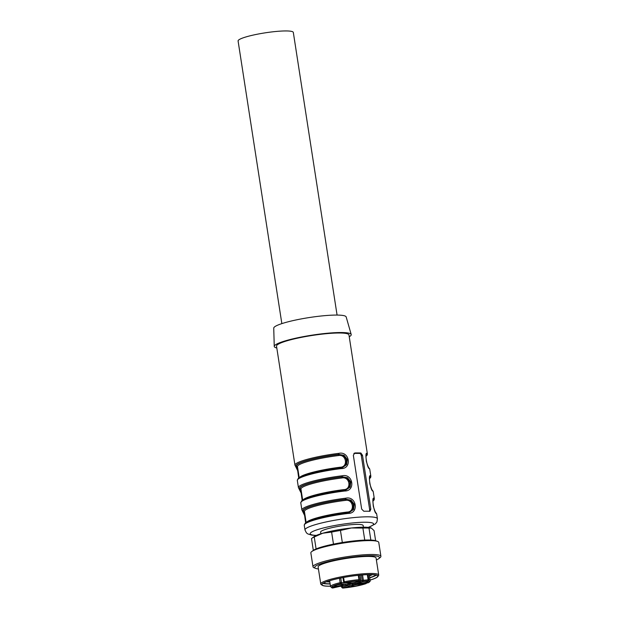 <?xml version="1.0" encoding="UTF-8"?>
<svg xmlns="http://www.w3.org/2000/svg" width="619" height="619" viewBox="0 0 619 619"><rect width="100%" height="100%" fill="white"/><g stroke="black" fill="none" stroke-linecap="round" stroke-linejoin="round"><path stroke-width="0.93" d="M351.383 586.526L348.288 587.005L351.368 586.433M359.213 584.421A4.403 0.611 -8.8 0 1 360.343 584.63A4.403 0.611 -8.8 0 1 356.095 585.93A4.403 0.611 -8.8 0 1 351.654 585.976A4.403 0.611 -8.8 0 1 354.463 584.978A4.403 0.611 -8.8 0 1 359.213 584.421M366.1 582.982A0.913 0.464 86 0 1 365.775 583.702L352.056 584.669L348.536 586.147L347.414 584.769M366.935 582.564L365.063 582.866L366.525 582.758C365.295 582.928 365.156 582.905 366.115 582.672L366.935 582.564L366.463 582.409M366.525 582.758C365.295 582.928 365.156 582.905 366.115 582.672L366.108 582.626M366.935 581.303A4.403 0.611 -8.8 0 1 368.073 581.512A4.403 0.611 -8.8 0 1 363.825 582.812A4.403 0.611 -8.8 0 1 359.376 582.858A4.403 0.611 -8.8 0 1 362.185 581.86A4.403 0.611 -8.8 0 1 366.935 581.303M347.615 582.657L349.859 582.123L347.205 582.487C345.657 582.812 345.611 582.92 347.073 582.827L347.615 582.657M347.205 582.487C345.657 582.812 345.611 582.92 347.073 582.827L347.066 582.765M347.089 582.765L346.4 582.765M356.382 581.256A4.403 0.611 -8.8 0 1 357.511 581.465A4.403 0.611 -8.8 0 1 353.263 582.765A4.403 0.611 -8.8 0 1 348.822 582.812A4.403 0.611 -8.8 0 1 351.631 581.814A4.403 0.611 -8.8 0 1 356.382 581.256M334.245 587.044L335.359 586.472L332.674 587.23L334.237 586.982M342.129 584.344A4.403 0.611 -8.8 0 1 343.259 584.553A4.403 0.611 -8.8 0 1 339.011 585.853A4.403 0.611 -8.8 0 1 334.57 585.899A4.403 0.611 -8.8 0 1 337.378 584.901A4.403 0.611 -8.8 0 1 342.129 584.344M332.488 587.98L333.277 587.918A0.913 0.836 -117.6 0 0 333.564 587.833L347.29 584.653L340.775 583.593A19.127 2.669 171.2 0 0 332.488 587.98L332.124 587.973M366.378 582.966A0.913 0.72 -109.2 0 1 365.937 583.671C359.747 585.667 352.134 587.129 343.073 588.05L343.15 588.027A19.127 2.669 171.2 0 0 365.775 583.702A0.913 0.72 -109.2 0 0 365.937 583.671A0.913 0.913 0 0 0 366.541 582.951M349.116 586.858L351.089 586.518L349.101 586.773M370.108 580.104A28.404 3.962 171.2 0 0 377.745 576.645A28.404 3.962 171.2 0 0 349.263 576.482A28.404 3.962 171.2 0 0 322.166 585.249A28.404 3.962 171.2 0 0 330.492 586.232M322.166 585.249L321.137 584.506A29.317 4.085 -8.8 0 1 320.758 583.98A29.317 4.085 -8.8 0 1 349.108 575.453A29.317 4.085 -8.8 0 1 378.712 575.012A29.317 4.085 -8.8 0 1 378.511 575.624L377.745 576.645M333.479 544.132L331.614 532.077L322.731 533.23L314.243 536.975L316.092 548.929M313.322 550.361L311.512 538.623A32.072 4.472 171.2 0 1 311.883 538.298A32.072 4.472 171.2 0 1 314.243 536.975M375.625 540.712L374.062 530.607L371.33 528.053L369.001 528.092L370.851 540.077M371.33 528.053L371.013 527.914A29.782 4.155 171.2 0 0 370.967 527.899A29.782 4.155 171.2 0 0 351.476 527.968L340.458 530.46L342.322 542.515M364.753 540.093L362.889 528.069L351.476 527.968A29.782 4.155 171.2 0 0 322.731 533.23A29.782 4.155 171.2 0 0 313.895 536.735L311.883 538.298M326.639 581.728A25.085 3.497 171.2 0 0 329.842 581.999M369.458 575.871A25.085 3.497 171.2 0 0 372.421 574.641M323.458 583.144A27.375 3.815 171.2 0 0 330.113 583.787M369.729 577.659A27.375 3.815 171.2 0 0 375.88 575.028M323.041 583.4A28.172 3.931 171.2 0 0 330.144 583.949M369.752 577.813A28.172 3.931 171.2 0 0 376.36 575.144M370.1 580.057A28.172 3.931 171.2 0 0 377.714 576.08A28.172 3.931 171.2 0 0 360.831 575.074A28.172 3.931 171.2 0 0 331.088 580.312A28.172 3.931 171.2 0 0 322.027 584.707A28.172 3.931 171.2 0 0 330.492 586.193M378.712 575.012L376.073 557.974A29.317 4.085 171.2 0 0 358.502 556.93A29.317 4.085 171.2 0 0 327.544 562.377A29.317 4.085 171.2 0 0 318.12 566.95L320.758 583.98M376.383 559.994A32.776 4.573 171.2 0 0 378.673 558.702A32.776 4.573 171.2 0 0 363.407 555.994A32.776 4.573 171.2 0 0 325.246 562.361A32.776 4.573 171.2 0 0 315.86 568.428A32.776 4.573 171.2 0 0 318.437 568.962M378.673 558.702L380.066 557.626A34.362 4.79 171.2 0 0 380.909 556.311A34.362 4.79 171.2 0 0 360.32 555.081A34.362 4.79 171.2 0 0 324.047 561.464A34.362 4.79 171.2 0 0 313.005 566.818A34.362 4.79 171.2 0 0 314.204 567.816L315.86 568.428M380.909 556.311L378.758 542.414A34.362 4.79 171.2 0 0 377.559 541.416A34.362 4.79 171.2 0 0 321.895 547.567A34.362 4.79 171.2 0 0 311.697 551.606A34.362 4.79 171.2 0 0 310.854 552.922L313.005 566.818M377.559 541.416L375.903 540.805A32.776 4.573 171.2 0 0 322.816 546.67A32.776 4.573 171.2 0 0 313.09 550.531L311.697 551.606M369.001 528.092A32.072 4.472 171.2 0 0 362.889 528.069M340.458 530.46A32.072 4.472 171.2 0 0 331.614 532.077M281.846 323.621L238.091 40.97A27.948 3.9 -8.8 0 1 265.11 32.846A27.948 3.9 -8.8 0 1 293.321 32.42L337.076 315.071M299.573 477.504A34.362 4.79 -8.8 0 1 340.202 467.221C348.474 467.167 346.338 453.804 338.4 455.569L338.446 454.516L343.553 455.824L346.431 459.801L345.92 464.436L342.183 467.593M303.047 499.92A34.362 4.79 -8.8 0 1 343.677 489.637C351.948 489.583 349.805 476.22 341.866 477.984L341.912 476.932L347.019 478.239L349.905 482.216L349.387 486.851L345.657 490.008M306.513 522.335A34.362 4.79 -8.8 0 1 347.143 512.052C355.414 511.998 353.271 498.635 345.34 500.4L345.387 499.347L350.493 500.655L353.372 504.632L352.861 509.267L349.124 512.424M349.24 336.751A38.943 5.432 171.2 0 0 351.205 334.5L346.168 316.92A36.653 5.114 171.2 0 0 309.183 317.562A36.653 5.114 171.2 0 0 273.737 328.132L274.248 346.408A38.943 5.432 171.2 0 0 276.801 347.971M297.638 467.569L296.671 466.3A0.913 0.905 136.9 0 1 297.476 466.564L299.209 477.729M340.202 467.221L340.404 467.902M301.105 489.985L300.145 488.716A0.913 0.905 136.9 0 1 300.942 488.979L302.683 500.144M343.677 489.637L343.878 490.318M304.579 512.4L303.612 511.132A0.913 0.905 136.9 0 1 304.409 511.395M347.143 512.052L347.344 512.733M351.205 334.5A38.943 5.432 171.2 0 0 311.914 335.181A38.943 5.432 171.2 0 0 274.248 346.408M342.578 467.523L346.655 464.606L347.336 459.476L344.094 455.313L338.856 454.4A35.732 4.983 171.2 0 0 296.261 466.416L298.188 471.136M365.999 456.149A35.732 4.983 171.2 0 0 366.363 454.532A0.913 0.905 -45.6 0 0 367.113 453.472A36.653 5.114 -8.8 0 1 367.384 453.967L348.961 334.941A36.653 5.114 171.2 0 0 339.483 332.999A36.653 5.114 171.2 0 0 299.271 337.788A36.653 5.114 171.2 0 0 276.523 346.153L294.954 465.179A36.653 5.114 -8.8 0 1 338.91 453.348C349.526 450.957 352.358 468.66 341.27 468.591L340.968 467.84L342.469 467.554M346.044 489.939L350.13 487.021L350.803 481.892L347.569 477.729L342.33 476.816A35.732 4.983 171.2 0 0 299.735 488.832L301.662 493.552M344.466 490.256L345.944 489.969M349.518 512.354L353.596 509.437L354.277 504.307L351.035 500.144L345.797 499.231A35.732 4.983 171.2 0 0 303.202 511.248L305.128 515.967M347.94 512.671L349.41 512.385M369.295 511.248A2.29 1.493 74.2 0 0 369.636 509.452L361.31 455.661A2.29 1.493 74.2 0 0 359.43 453.41L353.859 453.387M338.91 453.348L338.446 454.516A35.275 4.921 -8.8 0 0 296.671 466.3L296.261 466.416A0.913 0.905 134.4 0 1 295.487 466.184L297.693 470.672L298.714 478.061M341.27 468.591A36.653 5.114 171.2 0 0 297.313 480.421L298.18 478.495C300.532 476.808 303.774 475.4 307.914 474.278C317.23 471.57 328.248 469.426 340.968 467.84L340.937 467.848A35.732 4.983 -8.8 0 0 298.087 479.129M297.313 480.421L298.42 487.594A36.653 5.114 -8.8 0 1 342.384 475.763L341.912 476.932A35.275 4.921 -8.8 0 0 300.145 488.716L299.735 488.832A0.913 0.905 134.4 0 1 298.962 488.6M342.384 475.763C352.992 473.373 355.832 491.076 344.744 491.006L344.412 490.263A35.732 4.983 -8.8 0 0 301.554 501.545M344.744 491.006A36.653 5.114 171.2 0 0 300.78 502.837L301.894 510.01A36.653 5.114 -8.8 0 1 345.851 498.179L345.387 499.347A35.275 4.921 -8.8 0 0 303.612 511.132L303.202 511.248A0.913 0.905 134.4 0 1 302.428 511.015L304.633 515.503L305.654 522.893M345.851 498.179C356.467 495.788 359.299 513.491 348.211 513.422L347.878 512.679A35.732 4.983 -8.8 0 0 305.028 523.96M376.414 513.546A0.913 0.905 -45.6 0 0 376.151 513.043L376.685 514.041A36.653 5.114 171.2 0 0 376.414 513.546C374.031 513.615 371.253 495.896 374.054 498.303A0.913 0.905 134.4 0 1 373.373 499.34M372.94 491.13A0.913 0.905 -45.6 0 0 372.684 490.627L373.218 491.625A36.653 5.114 171.2 0 0 372.94 491.13C370.557 491.2 367.779 473.481 370.58 475.887A0.913 0.905 134.4 0 1 369.899 476.924M366.224 454.439L366.463 454.307C365.899 454.253 365.875 456.644 366.378 461.48C367.678 465.72 368.622 467.964 369.21 468.212A0.913 0.905 134.4 0 1 369.473 468.715C367.09 468.784 364.312 451.065 367.113 453.472M362.502 455.321L370.835 509.12L369.914 511.279A36.653 5.114 171.2 0 0 367.075 511.209A36.653 5.114 171.2 0 0 363.81 511.248L361.666 509.081L353.341 455.282L354.788 452.969A36.653 5.114 -8.8 0 1 358.053 452.922A36.653 5.114 -8.8 0 1 360.892 453L362.502 455.321L361.31 455.661M320.866 533.779L320.611 532.131A21.533 3.002 -8.8 0 1 333.974 527.218A21.533 3.002 -8.8 0 1 357.604 524.401A21.533 3.002 -8.8 0 1 363.167 525.546L363.423 527.195M343.607 577.473L344.272 581.767A20.04 2.793 -8.8 0 1 358.95 579.678L358.277 575.33M329.641 580.73L330.554 586.595A20.04 2.793 -8.8 0 1 340.164 582.657L339.491 578.278M368.119 574.625L368.909 579.724A20.04 2.793 -8.8 0 1 370.162 580.467L369.257 574.602M341.448 586.061L341.634 587.261L342.454 586.974A7.103 0.99 171.2 0 0 347.507 585.357L349.418 584.204L360.08 581.311A10.306 1.439 -8.8 0 1 358.695 580.754A0.913 0.41 85.3 0 0 358.95 579.678L359.461 579.717L358.772 575.275L359.461 579.709M362.548 574.935L363.368 580.243A9.393 1.308 171.2 0 0 368.119 579.763L367.33 574.649M368.119 579.763L368.909 579.724A0.913 0.859 -77.1 0 1 368.197 580.792A10.306 1.439 -8.8 0 1 362.982 581.318L355.492 583.725L367.895 582.843A19.127 2.669 171.2 0 0 368.197 580.792L368.119 579.763M348.536 586.147A8.016 1.122 -8.8 0 1 342.841 587.957L343.15 588.027M360.753 580.839L362.231 580.421L361.395 575.028M340.76 578.022L341.456 582.518L347.94 583.322M347.29 584.653A0.913 0.836 -80.8 0 0 347.979 583.578L348.11 583.353M350.416 585.009A0.913 0.859 -121.1 0 1 349.418 584.204L349.317 583.547M352.056 584.669A0.913 0.464 86 0 0 352.366 583.593L354.169 583.469M359.461 579.995A0.913 0.913 0 0 0 359.461 579.717A0.913 0.905 8.9 0 1 358.695 580.754A19.127 2.669 171.2 0 0 344.69 582.742L350.586 583.702L352.381 583.485A0.913 0.596 74.2 0 0 352.59 583.423M333.277 587.918A8.016 1.122 -8.8 0 1 340.419 586.108L346.508 584.994C347.615 584.986 348.157 584.537 348.164 583.663M342.841 587.957L342.268 585.783M359.469 579.817A9.393 1.308 171.2 0 0 360.722 580.227L359.941 575.159M340.164 582.657L341.456 582.518A0.913 0.836 -80.8 0 1 340.775 583.593A0.913 0.449 -103.4 0 1 340.164 582.657M342.965 577.589L343.646 581.984A0.913 0.913 0 0 0 344.404 582.75A0.913 0.836 -80.8 0 1 343.723 582.022L344.272 581.767L344.69 582.742A0.913 0.836 -80.8 0 1 344.404 582.75L350.3 583.709A0.913 0.836 -80.8 0 0 350.586 583.702M350.3 583.709L360.188 581.295A0.913 0.596 74.2 0 1 360.08 581.311A0.913 0.797 -84.7 0 0 360.722 580.227L360.738 580.351M362.231 580.421L363.368 580.243A0.913 0.542 -92.9 0 1 362.982 581.318A0.913 0.596 74.2 0 1 362.231 580.421M367.895 582.843A0.913 0.828 64 0 0 368.158 582.773C369.752 581.961 370.417 581.187 370.162 580.467M354.61 582.866A0.913 0.596 74.2 0 0 355.283 583.493M360.057 575.152L360.846 580.274A0.913 0.913 0 0 1 360.188 581.295A0.913 0.596 74.2 0 0 360.42 581.125M342.74 588.027A0.913 0.681 90.3 0 1 342.586 588.05L343.019 588.05M338.4 455.569A34.362 4.79 171.2 0 0 297.491 466.625M341.866 477.984A34.362 4.79 171.2 0 0 300.958 489.041M345.34 500.4A34.362 4.79 171.2 0 0 304.432 511.456L306.15 522.56M373.11 499.935A35.275 4.921 -8.8 0 1 373.017 500.392M369.644 477.52A35.275 4.921 -8.8 0 1 369.551 477.976M366.169 455.104A35.275 4.921 -8.8 0 1 366.077 455.561M372.94 500.98A35.732 4.983 171.2 0 0 373.303 499.363M369.473 478.564A35.732 4.983 171.2 0 0 369.829 476.947M348.211 513.422A36.653 5.114 171.2 0 0 304.246 525.252L305.121 523.326C307.473 521.639 310.715 520.231 314.854 519.109C324.17 516.401 335.189 514.257 347.909 512.671L349.456 512.354M374.054 498.303A36.653 5.114 -8.8 0 1 374.325 498.798L374.1 499.951L372.924 501.158M370.58 475.887A36.653 5.114 -8.8 0 1 370.858 476.382L370.626 477.535L369.458 478.742M369.21 468.212L369.744 469.21A36.653 5.114 171.2 0 0 369.473 468.715M370.835 509.12L369.636 509.452M360.892 453L359.43 453.41M304.246 525.252L304.981 529.965A36.653 5.114 -8.8 0 1 327.73 521.6A36.653 5.114 -8.8 0 1 367.941 516.811A36.653 5.114 -8.8 0 1 377.42 518.745L376.917 521.925L375.416 523.867L368.498 527.396M368.212 527.365A32.072 4.472 171.2 0 0 365.287 522.235A32.072 4.472 171.2 0 0 321.779 528.394A32.072 4.472 171.2 0 0 316.355 535.396M367.763 582.866A0.913 0.913 0 0 0 368.158 582.773M353.875 582.92L355.414 583.74L367.818 582.866M333.564 587.833L332.326 588.004M330.554 586.595L332.109 587.973M341.634 587.261L342.593 588.05M339.297 586.301A3.435 3.435 0 0 0 341.827 585.86M373.164 499.27L373.404 499.138C372.839 499.084 372.816 501.475 373.319 506.311C374.619 510.551 375.563 512.795 376.151 513.043M369.698 476.854L369.938 476.723C369.373 476.669 369.342 479.06 369.853 483.896C371.145 488.136 372.089 490.38 372.684 490.627M294.954 465.179L295.487 466.177M342.516 467.523L340.968 467.84M298.42 487.594L301.159 493.088L302.18 500.477M300.78 502.837L301.646 500.91C303.999 499.224 307.248 497.815 311.388 496.693C320.704 493.985 331.722 491.842 344.435 490.256L345.982 489.939M301.894 510.01L302.428 511.008M365.984 456.335L367.16 455.12L367.384 453.967M369.744 469.21L370.858 476.382M373.218 491.625L374.325 498.798M376.685 514.041L377.42 518.745M316.092 535.512L311.79 535.156L307.836 533.934L306.42 532.843L304.981 529.965"/></g></svg>
